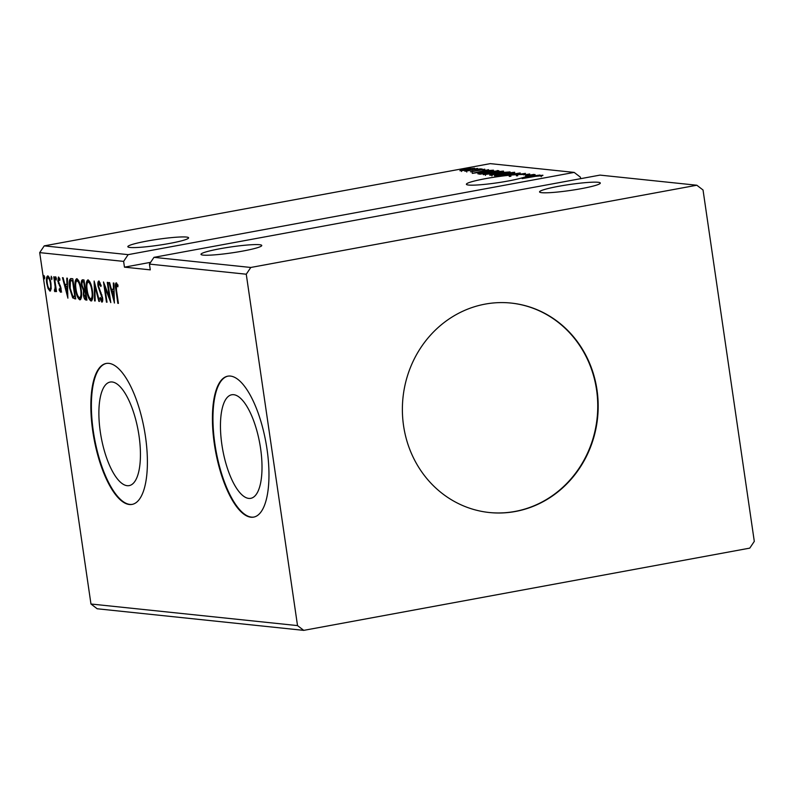 <?xml version="1.0" encoding="UTF-8"?>
<svg xmlns="http://www.w3.org/2000/svg" width="794" height="794" viewBox="0 0 794 794"><rect width="100%" height="100%" fill="white"/><g stroke="black" fill="none" stroke-linecap="round" stroke-linejoin="round"><path stroke-width="1.19" d="M598.14 182.283A30.708 2.997 -8.3 0 0 563.968 185.379A30.708 2.997 -8.3 0 0 539.543 191.92A30.708 2.997 -8.3 0 0 541.716 192.684A30.708 2.997 -8.3 0 0 575.898 189.597A30.708 2.997 -8.3 0 0 600.314 183.057A30.708 2.997 -8.3 0 0 598.14 182.283M203.165 255.112A30.708 2.997 171.7 0 1 200.991 254.348A30.708 2.997 171.7 0 1 225.417 247.797A30.708 2.997 171.7 0 1 259.588 244.711A30.708 2.997 171.7 0 1 261.762 245.475A30.708 2.997 171.7 0 1 237.346 252.016A30.708 2.997 171.7 0 1 203.165 255.112M186.431 237.059A30.708 2.997 -8.3 0 0 152.259 240.155A30.708 2.997 -8.3 0 0 127.834 246.696A30.708 2.997 -8.3 0 0 130.008 247.46A30.708 2.997 -8.3 0 0 164.179 244.373A30.708 2.997 -8.3 0 0 188.605 237.833A30.708 2.997 -8.3 0 0 186.431 237.059M510.731 175.127A30.708 2.997 171.7 0 1 516.279 174.7L525.489 173.38L523.067 174.323L521.648 174.442L523.603 173.747L517.539 174.62A30.708 2.997 171.7 0 1 524.983 174.63A30.708 2.997 171.7 0 1 525.529 174.7L529.727 173.965L526.462 174.898A30.708 2.997 171.7 0 1 527.156 175.405A30.708 2.997 171.7 0 1 527.156 175.494L533.935 174.402L527.087 175.673A30.708 2.997 171.7 0 1 525.35 176.744L535.096 174.531L530.471 175.782L532.585 176.01L540.019 175.047L522.73 177.667A30.708 2.997 171.7 0 1 494.255 183.225A30.708 2.997 171.7 0 1 468.559 185.042A30.708 2.997 171.7 0 1 466.386 184.268A30.708 2.997 171.7 0 1 509.123 175.285L515.643 173.807L498.91 176.179L520.229 172.973L510.731 175.127L510.899 176.278A30.708 2.997 171.7 0 0 509.291 176.437L509.123 175.285M517.539 174.62L517.708 175.772A30.708 2.997 -8.3 0 0 516.447 175.851L516.279 174.7M597.009 389.963A105.284 97.821 96 0 0 511.227 303.08A105.284 97.821 96 0 0 403.551 425.634A105.284 97.821 96 0 0 489.332 512.517A105.284 97.821 96 0 0 597.009 389.963M489.114 512.497A105.284 97.821 96 0 0 596.582 389.914A105.284 97.821 96 0 0 511.018 303.06M260.601 448.57A52.642 18.778 -100.4 0 0 231.689 394.777A52.642 18.778 -100.4 0 0 221.863 444.521A52.642 18.778 -100.4 0 0 250.775 498.324A52.642 18.778 -100.4 0 0 260.601 448.57M145.481 436.69A71.659 25.557 -100.4 0 0 106.128 363.473A71.659 25.557 -100.4 0 0 92.769 431.182A71.659 25.557 -100.4 0 0 132.112 504.398A71.659 25.557 -100.4 0 0 145.481 436.69M106.396 363.424A71.659 25.557 -100.4 0 0 93.305 431.082A71.659 25.557 -100.4 0 0 132.38 504.349M267.052 449.404A71.659 25.557 -100.4 0 0 227.699 376.187A71.659 25.557 -100.4 0 0 214.34 443.896A71.659 25.557 -100.4 0 0 253.683 517.112A71.659 25.557 -100.4 0 0 267.052 449.404M227.967 376.138A71.659 25.557 -100.4 0 0 214.876 443.796A71.659 25.557 -100.4 0 0 253.951 517.063M139.029 435.866A52.642 18.778 -100.4 0 0 110.118 382.063A52.642 18.778 -100.4 0 0 100.292 431.817A52.642 18.778 -100.4 0 0 129.204 485.61A52.642 18.778 -100.4 0 0 139.029 435.866M696.824 185.23L599.996 175.107L153.967 257.345L149.441 264.094L246.259 274.218L297.522 625.603L90.963 604.006L97.176 608.77L303.735 630.367L749.764 548.128L754.3 541.379L703.037 189.994L696.824 185.23L250.795 267.469L153.967 257.345M490.216 175.266L501.471 172.556L510.085 171.911L489.719 175.137M497.143 170.561L498.89 170.74L480.082 174.214L477.829 173.777L485.084 171.951L497.213 171.047M474.177 168.417L463.736 170.452L459.895 170.71L460.599 170.124L474.484 168.199M459.895 170.71L460.599 170.124L460.689 170.72M480.449 168.814L464.877 171.226L480.449 168.814M470.475 171.812L484.806 169.201L471.378 171.792M472.837 171.157L472.162 171.722M484.846 169.43L484.142 169.668M482.534 169.866L483.189 169.519M535.265 176.367L522.174 178.61L534.878 176.268L542.848 175.196L542.094 175.752L535.265 176.367M542.888 175.454L542.094 175.752M44.236 245.872L490.265 163.633L574.181 172.407L128.152 254.646L44.236 245.872L39.7 252.621L90.963 604.006M472.261 173.39L488.558 169.658L483.933 170.918L493.481 170.174L472.261 173.39M478.911 169.489L482.037 168.914L478.832 169.459M467.229 168.268L470.356 167.693L467.15 168.239M474.465 169.023L477.601 168.447L474.385 168.993M483.695 174.73C482.861 174.303 485.174 173.598 490.632 172.596L503.416 171.077C504.2 171.504 501.897 172.199 496.518 173.191L483.209 174.561M494.89 175.901C494.057 175.474 496.369 174.769 501.838 173.767L514.621 172.248C515.405 172.675 513.103 173.37 507.723 174.362L494.414 175.732M523.901 174.948L523.603 173.747M526.462 174.898L526.62 176.05A30.708 2.997 171.7 0 0 525.697 175.851L526.571 175.692M250.795 267.469L246.259 274.218M580.613 178.68L580.394 177.171L574.181 172.407M150.622 262.328L124.46 267.161L150.274 269.861L149.441 264.094M124.46 267.161L123.616 261.395L39.7 252.621M51.183 288.877L49.982 291.15L48.067 288.559L46.737 283.26C46.112 279.081 46.449 276.63 47.749 275.895C49.317 276.927 50.389 279.528 50.985 283.706L51.183 288.877M54.786 289.87L55.143 286.783L53.774 276.788L54.359 276.848L56.503 291.577L55.927 291.517L55.61 289.353L54.955 291.666L54.449 291.12L54.488 289.582L55.898 289.671M60.255 290.445L60.195 287.17L57.833 281.145L58.438 277.017L59.917 279.141L59.788 280.471L58.766 278.833L58.409 281.126L61.098 288.51L60.562 292.252L59.133 290.038L59.292 288.817L60.255 290.445L61.386 290.237M58.766 278.833L59.768 278.644L58.766 278.833L58.964 277.344M71.053 278.595L72.8 278.773L75.738 298.931L72.701 297.899L69.594 288.113C68.661 282.287 69.147 279.111 71.053 278.595L70.606 278.605M83.995 279.945L86.943 300.102L85.871 299.993C84.71 299.715 83.886 297.998 83.41 294.812L83.489 290.604L81.554 285.324C81.077 281.999 81.385 280.153 82.497 279.786L83.995 279.945M94.139 281.007L99.488 301.422L98.863 301.353L94.794 285.87L95.201 300.966L94.565 300.906L94.139 281.007M107.269 282.376L107.845 282.436L110.793 302.603L104.828 287.17L107.021 302.206L106.446 302.147L103.498 281.979L109.453 297.373L107.269 282.376M117.998 285.006L116.5 284.867L116.46 289.979L118.415 303.397L117.84 303.338L115.855 289.721C115.08 286.038 115.199 283.726 116.192 282.803L117.959 285.274L117.889 286.793L116.43 284.877L116.668 283.061M114.455 302.98L109.006 282.555L109.632 282.624L111.349 289.165L113.473 289.393L113.294 283.011L113.929 283.071L114.356 302.971M100.143 282.863L99.181 283.061L98.625 286.366L102.545 297.611C102.942 300.231 102.724 301.75 101.89 302.177L99.935 298.613L100.213 297.422L101.592 300.112L101.979 297.641L98.039 286.277C97.612 283.25 97.88 281.493 98.833 280.987L101.175 285.572L100.848 286.545L99.071 283.061L100.074 282.892M101.592 300.112L102.763 299.904M92.412 290.664C93.285 296.42 92.858 299.884 91.112 301.045C88.928 299.596 87.439 295.964 86.625 290.157C85.752 284.391 86.199 280.957 87.965 279.845C90.119 281.324 91.598 284.927 92.412 290.664M81.206 289.492C82.09 295.249 81.653 298.713 79.906 299.874C77.733 298.425 76.244 294.792 75.43 288.986C74.557 283.22 75.003 279.786 76.77 278.674C78.914 280.153 80.402 283.756 81.206 289.492M67.917 298.117L62.468 277.692L63.103 277.761L64.82 284.302L66.934 284.52L66.765 278.138L67.391 278.208L67.827 298.107M56.404 278.456L56.166 280.084L55.431 278.357L55.669 276.729L56.404 278.456M51.957 277.989L51.719 279.627L51.233 276.262L51.957 277.989M44.712 277.235L44.484 278.863L43.749 277.136L43.988 275.508L44.712 277.235M123.616 261.395L128.152 254.646M297.522 625.603L303.735 630.367M118.395 303.229L117.84 303.338M117.849 285.026L116.926 285.205M114.336 298.604L114.187 298.028M112.391 291.17L111.885 289.224M114.098 289.274L113.473 289.393M114.147 291.19L111.904 291.259L113.701 298.117L113.522 291.428L111.904 291.259M114.326 297.998L113.701 298.117M114.147 291.319L113.522 291.428M110.138 298.167L109.82 297.313M105.542 287.041L104.828 287.17M107.001 302.038L106.446 302.147M105.344 287.071L105.215 286.187M110.009 297.274L109.453 297.373M102.466 301.66L101.622 300.112M100.59 298.494L99.935 298.613M102.724 299.914L101.751 300.082M102.535 297.532L101.979 297.641M101.92 294.872L101.255 294.991M101.056 292.768L100.243 292.917M98.605 286.177L98.039 286.277M98.942 283.13L99.3 281.235M99.449 301.244L98.863 301.353M95.379 285.761L94.794 285.87M95.191 300.787L94.565 300.906M95.25 285.78L95.23 285.175M91.816 300.747L90.099 298.594M87.191 290.048L86.625 290.157M87.449 282.515L88.303 279.945M89.99 282.039L88.988 281.791M91.112 298.921L92.69 298.117M89.365 281.721L88.293 281.92C86.854 282.793 86.496 285.562 87.211 290.217C87.856 294.822 89.047 297.75 90.784 298.981L92.025 298.782M92.382 290.505L91.826 290.614C91.191 286.029 90.01 283.13 88.293 281.92L89.166 281.731M90.784 298.981C92.193 298.028 92.541 295.239 91.826 290.614M85.871 299.993L86.893 299.804L85.266 297.869M83.965 294.713L83.41 294.812M84.333 291.547L84.571 290.406L83.489 290.604M84.571 290.406L83.767 289.214M82.11 285.225L81.554 285.324M82.427 282.009L82.973 279.835M84.134 281.681L83.062 281.88C82.129 281.751 81.822 282.912 82.129 285.383L83.569 289.085L84.819 289.443L83.717 281.949L83.062 281.88L84.253 281.701M85.663 291.329L84.819 291.487C83.956 291.378 83.678 292.5 83.985 294.842L86.06 297.978L85.117 291.517L84.501 291.487L85.573 291.289M86.615 297.879L86.06 297.978M85.673 291.408L85.117 291.517M85.375 289.344L84.819 289.443M84.273 281.85L83.717 281.949M80.621 299.576L78.904 297.422M75.986 288.877L75.43 288.986M76.244 281.344L77.107 278.773M78.785 280.868L77.792 280.619M79.916 297.75L81.494 296.946M78.169 280.55L77.087 280.748C75.658 281.622 75.291 284.391 76.006 289.046C76.651 293.651 77.842 296.579 79.579 297.81L80.829 297.611M81.186 289.334L80.631 289.443C79.986 284.857 78.805 281.959 77.087 280.748L77.971 280.56M79.579 297.81C80.988 296.857 81.335 294.068 80.631 289.443M75.698 298.623L72.701 297.899M73.773 297.7L72.8 296.093M70.15 288.014L69.594 288.113M70.309 281.245L71.202 278.605M73.058 280.53L71.5 280.868M74.854 296.807L72.522 280.778L71.897 280.719L70.428 281.066L70.18 288.182L72.73 296.023L75.41 296.708M73.078 280.679L72.522 280.778M72.969 280.52L70.428 281.066M67.808 293.74L67.649 293.155M65.852 286.306L65.346 284.361M67.559 284.411L66.934 284.52M67.609 286.316L65.366 286.396L67.162 293.244L66.984 286.565L65.366 286.396M67.788 293.135L67.162 293.244M67.609 286.445L66.984 286.565M61.634 292.053L60.215 289.85M59.778 289.919L59.133 290.038M61.247 290.257L60.354 290.425M61.088 288.421L60.533 288.52M60.82 287.051L60.195 287.17M59.093 283.309L58.359 283.448M58.399 281.046L57.833 281.145M56.354 278.188L55.431 278.357M56.483 291.418L55.927 291.517M56.166 289.244L55.61 289.353M55.461 290.932L54.449 291.12M55.53 290.495L55.55 289.731M55.59 289.721L54.855 289.86M55.788 286.664L55.143 286.783M51.908 277.721L50.995 277.89M50.647 290.803L49.536 289.284M48.801 288.421L48.067 288.559M47.293 283.16L46.737 283.26M47.63 277.87L48.146 276.044M49.953 289.294L51.173 288.986M49.089 277.513L48.017 277.711C47.064 278.327 46.836 280.193 47.312 283.309C47.749 286.436 48.543 288.44 49.714 289.344L50.925 289.135M50.955 283.527L50.409 283.637C49.972 280.52 49.178 278.545 48.017 277.711L48.94 277.523M49.714 289.344C50.657 288.669 50.885 286.763 50.409 283.637M44.672 276.967L43.749 277.136M484.032 171.613L483.933 170.918M482.256 171.305L476.747 172.556L483.874 171.474L482.256 171.305M465.512 169.221L461.582 170.392L472.44 168.397L465.512 169.221M461.532 171.464L461.622 170.67M472.837 169.628L472.44 168.397M480.003 174.204L479.913 173.479L481.432 173.797L496.379 171.038L485.66 172.01L479.913 173.479M491.208 172.655C486.881 173.449 485.005 174.025 485.591 174.372L495.932 173.132C500.24 172.338 502.096 171.782 501.51 171.435L491.208 172.655M485.422 175.405L485.64 174.7M502.036 172.715L501.51 171.435M491.913 175.97L491.744 174.819L498.662 173.856L493.759 174.283L492.082 175.236M500.299 173.469L507.584 172.209L502.046 172.616L499.595 173.33L500.329 173.717M499.674 173.836L499.763 174.462M502.413 173.826C498.076 174.62 496.21 175.186 496.796 175.543L507.138 174.303C511.445 173.509 513.301 172.953 512.706 172.606L502.413 173.826M496.627 176.576L496.458 175.424L496.846 175.871M513.232 173.886L512.706 172.606M509.291 176.437L510.87 176.079M516.447 175.851L517.678 175.563M525.697 175.851L525.529 174.7M530.571 176.476L530.471 175.782M528.794 176.169L523.951 177.27A30.708 2.997 171.7 0 1 523.683 177.36L530.412 176.337L528.794 176.169M116.41 289.621L115.855 289.721M75.678 298.613L74.596 298.812M60.275 285.423L59.391 285.592M55.054 281.632L54.498 281.731M116.43 284.877L117.512 284.679M71.053 280.729L72.135 280.53M541.051 175.603L541.22 176.754M472.033 171.464L472.202 172.616M483.308 169.559L483.477 170.71M466.604 170.899L466.773 172.05"/></g></svg>
